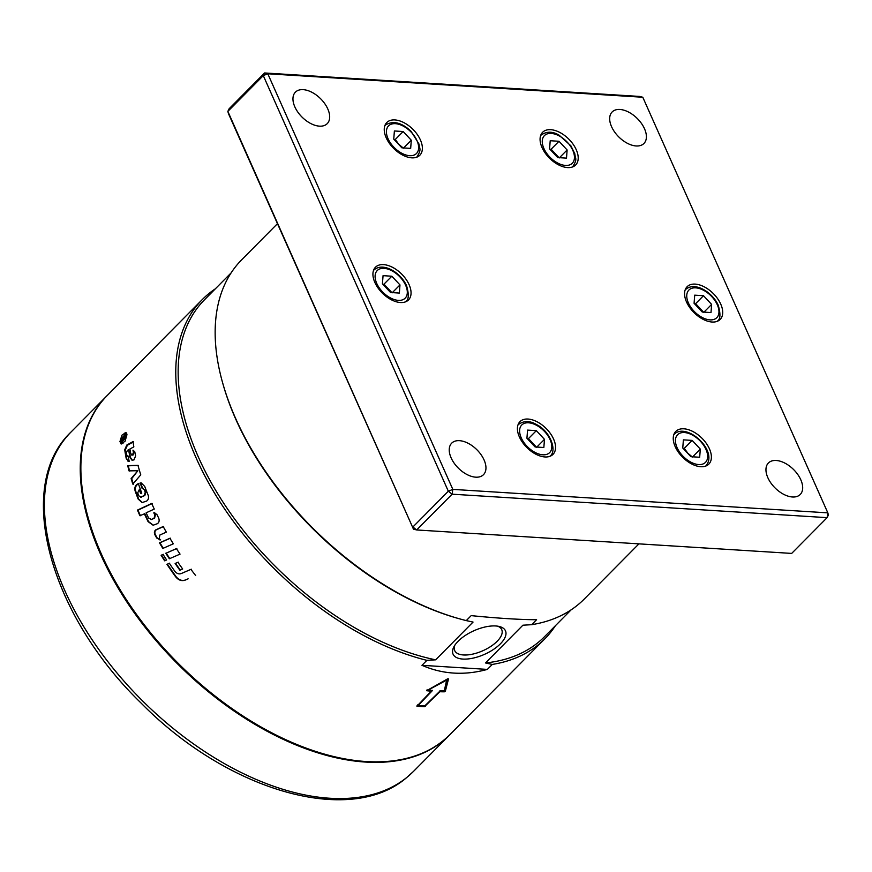 <?xml version="1.0" encoding="UTF-8"?>
<svg xmlns="http://www.w3.org/2000/svg" width="872" height="872" viewBox="0 0 872 872"><rect width="100%" height="100%" fill="white"/><g stroke="black" fill="none" stroke-linecap="round" stroke-linejoin="round"><path stroke-width="1.31" d="M703.759 312.361L695.616 303.663L694.526 303.794M403.431 148.175L398.831 144.36L395.288 139.476L394.199 139.607M555.399 625.725A241.064 140.599 -135.3 0 1 544.815 638.86A241.064 140.599 -135.3 0 1 492.288 664.431L487.361 669.402C464.416 675.669 442.616 674.307 421.961 665.314L426.888 660.344L435.64 659.832L473.049 622.074L466.269 620.602A241.064 140.599 -135.3 0 1 461.092 619.251A241.064 140.599 -135.3 0 1 235.582 418.342A241.064 140.599 -135.3 0 1 222.698 383.059A241.064 140.599 -135.3 0 1 241.697 259.78L277.46 223.679M454.89 645.149A25.746 11.609 156 0 0 454.694 650.577A25.746 11.609 156 0 0 463.49 654.97A25.746 11.609 156 0 0 490.827 646.403A25.746 11.609 156 0 0 501.727 629.639A25.746 11.609 156 0 0 497.552 626.151M495.678 625.965A28.689 12.938 -24 0 1 499.242 626.478A28.689 12.938 -24 0 1 498.806 645.335A28.689 12.938 -24 0 1 462.868 659.068A28.689 12.938 -24 0 1 453.996 646.621A28.689 12.938 -24 0 1 495.678 625.965M409.088 284.643A23.25 13.56 -135.3 0 1 408.499 299.935A23.25 13.56 -135.3 0 1 391.365 299.783A23.25 13.56 -135.3 0 1 374.884 282.495A23.25 13.56 -135.3 0 1 375.472 267.214A23.25 13.56 -135.3 0 1 392.618 267.366A23.25 13.56 -135.3 0 1 409.088 284.643M553.589 439.074A23.25 13.56 -135.3 0 1 553.001 454.367A23.25 13.56 -135.3 0 1 535.866 454.214A23.25 13.56 -135.3 0 1 519.385 436.937A23.25 13.56 -135.3 0 1 519.974 421.645A23.25 13.56 -135.3 0 1 537.119 421.797A23.25 13.56 -135.3 0 1 553.589 439.074M720.752 304.143A23.25 13.56 -135.3 0 1 720.152 319.435A23.25 13.56 -135.3 0 1 703.017 319.283A23.25 13.56 -135.3 0 1 686.537 301.995A23.25 13.56 -135.3 0 1 687.125 286.714A23.25 13.56 -135.3 0 1 704.271 286.855A23.25 13.56 -135.3 0 1 720.752 304.143M576.239 149.701A23.25 13.56 -135.3 0 1 575.651 164.993A23.25 13.56 -135.3 0 1 558.516 164.841A23.25 13.56 -135.3 0 1 542.035 147.564A23.25 13.56 -135.3 0 1 542.624 132.272A23.25 13.56 -135.3 0 1 559.769 132.424A23.25 13.56 -135.3 0 1 576.239 149.701M709.427 448.829A23.25 13.56 -135.3 0 1 708.827 464.122A23.25 13.56 -135.3 0 1 691.692 463.969A23.25 13.56 -135.3 0 1 675.211 446.693A23.25 13.56 -135.3 0 1 675.811 431.4A23.25 13.56 -135.3 0 1 692.946 431.553A23.25 13.56 -135.3 0 1 709.427 448.829M420.413 139.956A23.25 13.56 -135.3 0 1 419.824 155.238A23.25 13.56 -135.3 0 1 402.69 155.096A23.25 13.56 -135.3 0 1 386.209 137.809A23.25 13.56 -135.3 0 1 386.797 122.516A23.25 13.56 -135.3 0 1 403.932 122.669A23.25 13.56 -135.3 0 1 420.413 139.956M327.785 108.935A22.389 13.058 -135.3 0 1 327.218 123.661A22.389 13.058 -135.3 0 1 310.705 123.508A22.389 13.058 -135.3 0 1 294.845 106.875A22.389 13.058 -135.3 0 1 295.412 92.149A22.389 13.058 -135.3 0 1 311.914 92.29A22.389 13.058 -135.3 0 1 327.785 108.935M800.79 479.764A22.389 13.058 -135.3 0 1 800.224 494.489A22.389 13.058 -135.3 0 1 783.721 494.348A22.389 13.058 -135.3 0 1 767.851 477.703A22.389 13.058 -135.3 0 1 768.417 462.978A22.389 13.058 -135.3 0 1 784.92 463.13A22.389 13.058 -135.3 0 1 800.79 479.764M644.506 128.751A22.389 13.058 -135.3 0 1 643.939 143.477A22.389 13.058 -135.3 0 1 627.437 143.324A22.389 13.058 -135.3 0 1 611.566 126.691A22.389 13.058 -135.3 0 1 612.133 111.965A22.389 13.058 -135.3 0 1 628.636 112.106A22.389 13.058 -135.3 0 1 644.506 128.751M484.069 459.947A22.389 13.058 -135.3 0 1 483.491 474.673A22.389 13.058 -135.3 0 1 466.989 474.532A22.389 13.058 -135.3 0 1 451.129 457.887A22.389 13.058 -135.3 0 1 451.696 443.161A22.389 13.058 -135.3 0 1 468.199 443.314A22.389 13.058 -135.3 0 1 484.069 459.947M449.614 734.933A241.064 140.599 -135.3 0 1 449.32 735.238A241.064 140.599 -135.3 0 1 168.231 654.24A241.064 140.599 -135.3 0 1 106.831 395.899A241.064 140.599 -135.3 0 1 107.125 395.605M559.257 157.93L551.115 149.221L550.025 149.363M692.433 457.048L687.834 453.233L684.291 448.35L683.201 448.481M153.363 525.217L148.567 521.63L144.817 513.684L139.901 515.701A241.064 140.599 -135.3 0 1 139.662 515.156A241.064 140.599 -135.3 0 1 137.46 510.087L151.695 503.46A241.064 140.599 44.7 0 0 154.268 509.074L146.147 512.812A241.064 140.599 44.7 0 0 148.6 518.023L151.51 519.429L154.082 518.262L154.856 514.992A241.064 140.599 -135.3 0 1 153.788 512.812L154.497 512.703M426.888 660.344A241.064 140.599 -135.3 0 1 196.2 458.094A241.064 140.599 -135.3 0 1 202.326 299.521A241.064 140.599 -135.3 0 1 215.351 288.817M129.023 461.375L126.298 458.923A241.064 140.599 -135.3 0 1 124.729 449.767L126.789 445.058L132.991 441.613A241.064 140.599 44.7 0 0 133.841 446.867L129.917 449.004A241.064 140.599 44.7 0 0 130.8 453.93L132.468 454.879L133.427 452.503A241.064 140.599 -135.3 0 1 132.969 450.159L134.768 451.772A241.064 140.599 44.7 0 0 135.64 455.871L133.961 459.925L131.999 460.198L130.07 457.571A241.064 140.599 -135.3 0 1 128.609 449.712L127.388 450.388L126.386 452.753A241.064 140.599 44.7 0 0 126.854 455.402L128.173 456.35A241.064 140.599 44.7 0 0 129.198 461.343L128.031 461.332M128.228 456.612L127.53 456.394L128.173 456.35M131.574 455.031L132.958 455.097L131.574 455.031M144.229 489.552L142.092 488.342A241.064 140.599 -135.3 0 1 140.185 482.957L141.286 482.968L144.752 486.456A241.064 140.599 44.7 0 0 148.218 495.351C148.927 497.89 148.404 499.787 146.649 501.062L142.092 502.588L138.136 499.024A241.064 140.599 -135.3 0 1 135.062 490.74C134.452 487.873 135.127 485.715 137.111 484.265L138.376 483.644A241.064 140.599 44.7 0 0 141.765 493.072L140.697 493.585A241.064 140.599 -135.3 0 1 139.258 489.704L137.7 492.876A241.064 140.599 44.7 0 0 138.811 495.841L141.046 497.029L144.316 495.481L145.253 492.222A241.064 140.599 -135.3 0 1 144.229 489.552L142.616 488.418L140.719 483.055L141.558 483.023M143.128 488.298L142.092 488.342M140.49 497.182L144.839 495.536L145.777 492.288L144.752 489.617M129.012 470.88A241.064 140.599 -135.3 0 1 127.737 465.626L137.983 465.365A241.064 140.599 44.7 0 0 140.763 474.837L132.827 484.102A241.064 140.599 -135.3 0 1 131.127 478.565L137.885 470.706L129.012 470.88M119.9 441.766L121.916 435.183L125.906 432.534L126.963 434.638L125.078 441.232L121.044 443.903L120.325 441.951M124.751 433.068L126.168 432.697M126.887 434.049L125.917 433.264M126.614 434.986L125.655 433.101L120.249 441.406L121.273 443.325L126.614 434.986M154.747 512.714L155.347 514.992L154.573 518.251L150.954 519.592M152.197 503.493L137.972 510.142L140.414 515.734M154.29 512.823L156.895 514.502A241.064 140.599 44.7 0 0 158.65 517.979C159.587 520.53 159.162 522.426 157.374 523.691L153.123 525.238L148.077 521.63A241.064 140.599 -135.3 0 1 144.305 513.663M151.194 519.603L152 519.429M133.525 450.344L133.972 452.677L133.024 455.053L131.356 454.116M133.547 441.821L127.356 445.276L125.296 449.985L126.854 459.108L128.315 461.397M128.729 456.525L127.41 455.598M128.609 449.712L130.626 457.746L132.282 460.263M187.731 578.997L185.158 580.12M191.306 569.209L181.234 573.558M169.735 563.149L167.359 564.184L175.904 576.457C178.793 580.033 182.019 581.199 185.573 579.934M167.359 564.184L169.31 563.258A241.064 140.599 44.7 0 0 174.727 571.116C176.656 573.591 178.836 574.397 181.256 573.547L190.914 569.362A241.064 140.599 44.7 0 0 195.655 575.564M185.191 580.098C181.627 581.362 178.389 580.196 175.501 576.599A241.064 140.599 -135.3 0 1 166.934 564.293M140.741 497.236L141.569 497.095M141.22 493.661L139.258 489.704M142.343 502.599L138.648 499.1L135.596 490.838C134.986 487.971 135.661 485.813 137.645 484.363L138.899 483.742M138.528 465.506L128.282 465.79L129.557 471.033M137.885 470.706L131.672 478.695L133.372 484.211M128.282 465.79L127.737 465.626M131.672 478.695L131.127 478.565M121.579 443.412L122.963 443.532M121.339 443.99L120.543 442.573M163.653 526.503L156.371 529.773C154.824 530.852 154.475 532.487 155.336 534.656L157.156 537.926L160.666 539.877M160.197 539.932L156.688 537.97A241.064 140.599 -135.3 0 1 154.867 534.689C154.006 532.509 154.344 530.885 155.892 529.795L163.184 526.535A241.064 140.599 44.7 0 0 166.334 532.138L159.892 535.005L159.238 538.264A241.064 140.599 44.7 0 0 160.197 539.932L159.958 539.975M170.378 538.177L159.947 542.798L163.282 548.357M173.343 543.812L162.824 548.433A241.064 140.599 -135.3 0 1 159.489 542.853L169.92 538.253A241.064 140.599 44.7 0 0 173.343 543.812M169.811 558.658L166.247 553.131L176.831 548.488M166.247 553.131L176.395 548.586A241.064 140.599 44.7 0 0 180.046 554.112L169.375 558.756A241.064 140.599 -135.3 0 1 165.8 553.219M180.264 570.081L175.534 563.367L178.324 562.157M175.119 563.486L177.899 562.277A241.064 140.599 44.7 0 0 182.673 569.002L179.861 570.223A241.064 140.599 -135.3 0 1 175.119 563.486L175.534 563.367M163.511 554.33L161.56 555.192L165.081 560.729M163.064 554.418A241.064 140.599 44.7 0 0 166.617 559.966L164.645 560.827A241.064 140.599 -135.3 0 1 161.113 555.279L163.064 554.418M123.813 439.924L123.312 439.717A241.064 140.599 -135.3 0 1 123.203 438.322L122.472 437.755L121.927 439.423A241.064 140.599 44.7 0 0 122.058 440.981L123.312 439.717M123.868 439.859A240.378 140.196 -135.3 0 1 123.824 439.303M123.759 438.562L123.028 438.006L123.759 438.562M124.053 436.992L125.154 433.918A241.064 140.599 44.7 0 0 125.208 434.725L123.682 438.518L122.472 437.755M122.799 437.548L124.118 437.668M122.265 442.289L122.08 440.12M124.249 439.488L125.437 437.57A241.064 140.599 44.7 0 0 125.492 438.224L121.699 442.05A241.064 140.599 -135.3 0 1 121.513 439.88L122.418 437.09L123.715 436.85M123.682 438.518A241.064 140.599 44.7 0 0 123.748 439.27M123.824 437.537L122.985 437.341M447.652 678.841L448.535 678.896L445.341 691.234L444.328 691.823A241.064 140.599 -135.3 0 1 439.848 691.725L424.501 706.691A241.064 140.599 -135.3 0 1 416.903 706.211L431.237 691.191A241.064 140.599 -135.3 0 1 426.593 690.711L447.652 678.841M692.172 440.404L700.314 449.102L699.671 457.255L690.897 456.699L682.754 448.001L683.397 439.859L692.172 440.404L684.291 448.35M692.673 456.808L700.314 449.102M549.578 148.872L550.21 140.73L558.985 141.275L567.127 149.973L566.495 158.126L557.709 157.581L549.578 148.872M558.985 141.275L551.115 149.221M559.486 157.69L567.127 149.973M399.343 293.068L390.558 292.512L382.427 283.814L383.059 275.661L391.833 276.217L399.976 284.915L399.343 293.068M392.106 292.861L383.963 284.163L391.833 276.217M392.335 292.621L399.976 284.915M383.963 284.163L382.873 284.294M642.795 97.25L639.579 96.432L264.576 72.965L263.29 75.613L227.854 111.387L228.42 113.534L413.459 529.13L227.854 111.387L229.14 108.738L264.576 72.965L267.791 73.782L642.795 97.25L827.833 512.856L828.4 515.003L827.114 517.652L791.678 553.415L416.674 529.958L412.892 526.993L448.328 491.219L452.121 494.184L827.114 517.652L827.833 512.856L452.83 489.388L452.121 494.184L416.674 529.958L413.459 529.13M448.328 491.219L452.83 489.388L267.791 73.782L263.29 75.613L448.328 491.219M417.099 705.448L424.446 705.862M447.107 679.866L428.272 690.024A241.064 140.599 44.7 0 0 432.534 690.439L418.2 705.459A241.064 140.599 44.7 0 0 424.795 705.873L440.131 690.918A241.064 140.599 44.7 0 0 444.251 691.016L446.846 679.288M418.2 705.459L417.862 704.685M431.237 691.191L430.888 690.406L426.615 690.134M428.272 690.024L427.999 689.403M431.978 690.395L431.215 691.158M439.848 691.725L439.553 691.071M439.815 690.962L445.091 690.657L448.001 678.71M466.269 620.602L471.185 615.632C498.108 618.303 519.908 619.665 536.585 619.72L531.669 624.69L522.906 625.202L485.497 662.949L492.288 664.431M638.936 543.866L584.196 599.108A241.064 140.599 -135.3 0 1 531.669 624.69M421.961 665.314L487.361 669.402M435.64 659.832A239.342 139.596 -135.3 0 1 222.055 500.648A239.342 139.596 -135.3 0 1 204.528 299.739L231.113 272.903M571.16 609.811L544.575 636.647A239.342 139.596 -135.3 0 1 485.497 662.949M461.092 619.251L459.762 618.891A239.342 139.596 -135.3 0 1 223.079 384.389L222.698 383.059M395.288 139.476L403.158 131.53L411.301 140.229L410.668 148.371L401.883 147.826L393.752 139.128L394.384 130.974L403.158 131.53M403.66 147.935L411.301 140.229M711.628 304.415L710.996 312.568L702.222 312.013L694.079 303.314L694.712 295.161L703.497 295.717L711.628 304.415L703.987 312.122M695.616 303.663L703.497 295.717M536.607 447.303L528.465 438.605L527.375 438.736M535.07 446.955L526.928 438.256L527.56 430.103L536.345 430.648L544.477 439.357L543.845 447.5L535.07 446.955M536.836 447.064L544.477 439.357M528.465 438.605L536.345 430.648M550.025 456.143L549.818 456.361A22.389 13.058 44.7 0 0 550.025 456.143C557.404 450.944 550.287 431.182 536.498 424.566C529.871 420.566 523.789 420.587 518.23 424.642A22.389 13.058 44.7 0 0 518.012 424.86M534.656 452.208A19.631 11.445 -135.3 0 1 519.636 430.016A19.631 11.445 -135.3 0 1 536.749 425.394A19.631 11.445 -135.3 0 1 551.769 447.587A19.631 11.445 -135.3 0 1 534.656 452.208M717.187 321.212L716.969 321.419A22.389 13.058 44.7 0 0 717.187 321.212C720.436 319.501 720.795 314.182 718.245 305.233C712.446 292.273 694.744 281.002 685.381 289.7A22.389 13.058 44.7 0 0 685.163 289.929M717.296 304.764A19.631 11.445 -135.3 0 1 709.982 319.871A19.631 11.445 -135.3 0 1 688.411 302.966A19.631 11.445 -135.3 0 1 695.725 287.858A19.631 11.445 -135.3 0 1 717.296 304.764M416.849 157.025L416.642 157.233A22.389 13.058 44.7 0 0 416.849 157.025C422.037 148.959 419.269 148.665 419.04 144.098L411.006 131.236C401.763 122.636 393.37 120.489 385.827 124.805L385.043 125.514A22.389 13.058 44.7 0 0 384.835 125.742L385.043 125.514A22.389 13.058 44.7 0 1 385.675 124.947M389.13 125.361A19.631 11.445 -135.3 0 1 411.464 132.457A19.631 11.445 -135.3 0 1 415.922 153.995A19.631 11.445 -135.3 0 1 393.577 146.899A19.631 11.445 -135.3 0 1 389.13 125.361M366.185 761.539A241.064 140.599 -135.3 0 1 101.305 553.873A241.064 140.599 -135.3 0 1 107.419 395.299C71.144 430.79 72.082 500.953 109.316 571.323C158.922 670.252 277.449 758.346 365.75 761.725C401.502 763.741 429.558 754.705 449.919 734.638A241.064 140.599 -135.3 0 1 366.185 761.539M406.723 777.519A241.064 140.599 -135.3 0 1 132.402 690.406A241.064 140.599 -135.3 0 1 70.992 432.065C13.93 486.075 49.399 614.324 140.97 702.952C226.698 790.228 349.236 826.82 406.385 777.824L413.492 771.404A241.064 140.599 -135.3 0 1 406.723 777.519M373.728 270.2A22.389 13.058 44.7 0 0 373.51 270.429L373.728 270.2C383.091 261.502 400.793 272.773 406.581 285.733C409.142 294.627 408.794 299.957 405.524 301.712M376.759 283.465A19.631 11.445 -135.3 0 1 384.072 268.358A19.631 11.445 -135.3 0 1 405.644 285.264A19.631 11.445 -135.3 0 1 398.33 300.371A19.631 11.445 -135.3 0 1 376.759 283.465M559.399 136.021A19.631 11.445 -135.3 0 1 574.419 158.214A19.631 11.445 -135.3 0 1 557.306 162.835A19.631 11.445 -135.3 0 1 542.286 140.643A19.631 11.445 -135.3 0 1 559.399 136.021M674.688 433.82A22.389 13.058 44.7 0 0 674.056 434.387A22.389 13.058 44.7 0 0 673.838 434.616M704.925 462.868A19.631 11.445 -135.3 0 1 682.591 455.773A19.631 11.445 -135.3 0 1 678.144 434.234A19.631 11.445 -135.3 0 1 700.478 441.33A19.631 11.445 -135.3 0 1 704.925 462.868M133.972 452.677L133.427 452.503M133.024 455.053L132.468 454.879M127.356 445.276L126.789 445.058M125.296 449.985L124.729 449.767M126.854 459.108L126.298 458.923M130.626 457.746L130.07 457.571M540.88 135.258A22.389 13.058 44.7 0 0 540.662 135.487L540.88 135.258C546.428 131.214 552.521 131.192 559.148 135.193L570.888 145.798L574.866 153.854C575.095 158.41 577.874 158.704 572.675 166.77M424.501 706.691L424.152 705.895M425.405 706.309L425.078 705.579M444.328 691.823L444.055 691.224M445.341 691.234L445.091 690.657M449.32 735.238L413.492 771.404M705.862 465.899C718.724 451.26 687.452 422.669 674.83 433.689L673.849 434.605M202.326 299.521L107.419 395.299M126.222 433.351L125.655 433.101M188.123 578.834L187.349 579.161M121.273 443.325L121.84 443.565M123.508 437.798L122.941 437.559M544.815 638.86L449.919 734.638M106.831 395.899L70.992 432.065"/></g></svg>
